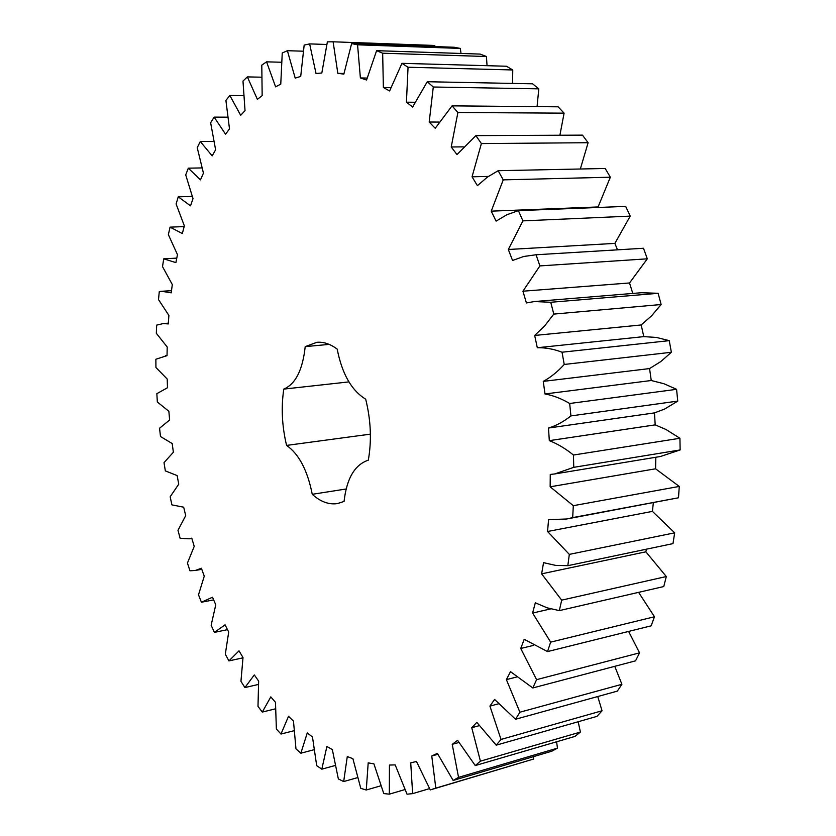 <?xml version="1.0" encoding="UTF-8"?>
<svg xmlns="http://www.w3.org/2000/svg" width="836" height="836" viewBox="0 0 836 836"><rect width="100%" height="100%" fill="white"/><g stroke="black" fill="none" stroke-linecap="round" stroke-linejoin="round"><path stroke-width="1.25" d="M188.319 168.161L200.462 179.865L203.451 173.167L197.233 147.69L200.285 141.483L212.156 155.883L215.615 149.79L210.641 122.746L214.141 117.124L225.574 134.241L229.492 128.838L225.908 100.404L229.848 95.471L240.674 115.284L245.032 110.665L242.983 81.061L247.351 76.902L257.383 99.369L262.159 95.628L261.793 65.124L266.569 61.843L275.598 86.85L280.771 84.102L282.244 53.002L287.385 50.703L295.202 78.114L300.709 76.442L304.168 45.102L309.633 43.89L316.018 73.495L321.818 73.004L327.378 41.852L333.115 41.8L337.828 73.338L343.857 74.101L351.622 43.597L357.568 44.81L360.379 77.936L366.565 80.016L376.597 50.682L382.669 53.211L383.369 87.498L389.607 90.957L401.949 63.337L408.052 67.235L406.432 102.18L412.629 107.039L427.259 81.729L433.288 87.007L429.192 122.035L435.232 128.284L452.067 105.858L457.898 112.505L451.221 146.979L456.978 154.576L475.872 135.62L481.39 143.573L472.047 176.804L477.419 185.665L487.367 177.127L498.162 170.701L503.23 179.876L491.234 211.153L496.082 221.143L506.888 214.747L518.393 210.63L522.897 220.882L508.34 249.494L512.541 260.466L523.796 256.464L536.075 254.761L539.889 265.911L522.939 291.2L526.398 302.935L534.497 301.545L550.757 302.277L553.787 314.096L544.664 325.904L534.674 335.455L537.308 347.734C545.427 347.536 553.672 349.03 562.043 352.207L564.227 364.454C557.696 371.696 550.705 377.339 543.254 381.383L545.009 393.965C553.223 395.459 561.447 398.647 569.671 403.495L570.925 415.91C563.788 421.605 556.306 425.649 548.489 428.042L549.315 440.645C557.487 443.811 565.533 448.608 573.444 455.035L573.757 467.324L554.738 473.949L550.266 474.43L550.151 486.803L573.308 505.686L572.691 517.599L566.589 519.01L548.583 519.616L547.549 531.497L569.326 554.383L567.822 565.679L555.658 565.387L543.546 562.67L541.623 573.841L561.688 600.143L559.336 610.614L547.214 607.856L535.333 602.808L532.595 613.049L550.652 642.132L547.538 651.578L524.203 639.321L520.734 648.485L536.587 679.658L532.804 687.955L510.493 671.663L506.386 679.626L519.898 712.209L515.54 719.253L494.567 699.429L489.927 706.117L501.025 739.442L496.218 745.169L476.802 722.367L471.744 727.717L480.428 761.168L475.266 765.567L457.605 740.341L452.224 744.343L458.546 777.365L453.143 780.448L437.364 753.34L431.763 756.016L435.817 788.129L430.268 789.915L416.453 761.471L410.727 762.85L412.629 793.636L407.027 794.2L395.198 764.898L389.44 765.055L389.336 794.158L383.766 793.573L373.911 763.864L368.195 762.86L366.262 790.01L360.786 788.358L352.886 758.66L347.274 756.57L343.68 781.555L338.35 778.922L332.331 749.568L326.886 746.496L321.818 769.172L316.687 765.64L312.476 736.944L307.251 732.963L300.855 753.205L295.975 748.889L293.478 721.102L288.514 716.316L280.969 734.05L276.371 729.013L275.493 702.376L270.822 696.869L262.295 712.063L257.99 706.389L258.648 681.089L254.301 674.934L244.917 687.568L240.946 681.35L243.015 657.545L239.012 650.826L228.928 660.91L225.312 654.212L228.698 632.026L225.062 624.826L214.413 632.371L211.142 625.255L215.761 604.825L212.511 597.217L201.403 602.233L198.508 594.783L204.256 576.192L201.392 568.24L195.394 570.455L189.96 570.779L187.442 563.046L194.224 546.378L191.768 538.154L189.239 538.823L180.106 538.248L177.984 530.296L185.707 515.634L183.68 507.191L171.892 504.881L170.168 496.762L178.747 484.18L177.138 475.579L165.34 470.898L164.013 462.663L173.376 452.234L172.195 443.54L160.481 436.528L159.561 428.231L169.614 420.017L168.872 411.291L157.335 401.991L156.844 393.683L167.493 387.737L167.2 379.042L155.935 367.495L155.862 359.24L167.033 355.634L167.2 347.013L156.322 333.282L156.677 325.12L163.239 323.574L168.266 323.919L168.893 315.454L158.495 299.57L159.289 291.565L161.682 291.294L171.213 292.84L172.31 284.574L162.508 266.6L163.741 258.826L175.894 262.619L177.462 254.635L168.36 234.644L170.053 227.152L182.321 233.537L184.359 225.898L176.103 203.974L178.235 196.826L190.514 205.844L193.022 198.644L185.717 174.881L188.319 168.161L201.81 167.931M312.256 494.306C307.512 470.354 298.954 454.063 286.581 445.41C281.983 426.172 281.053 407.393 283.791 389.095C295.536 384.111 302.684 369.951 305.213 346.626L316.854 342.311C323.595 341.715 330.377 343.993 337.201 349.135C342.008 373.744 351.496 390.443 365.698 399.211C370.902 420.289 371.769 440.603 368.31 460.166C354.757 464.701 346.679 478.464 344.066 501.443L337.368 503.596C328.809 504.819 320.428 501.715 312.256 494.306L346.135 488.987M333.115 41.8L434.73 45.468L434.981 46.565M351.622 43.597L454.084 47.255L460.302 48.415L461.033 53.462M376.597 50.682L480.125 54.089L486.437 56.514L487.043 65.699M401.949 63.337L506.438 66.232L512.75 69.963L512.572 83.412M427.259 81.729L532.595 83.809L538.802 88.846L537.067 106.632M452.067 105.858L558.114 106.82L564.091 113.153L559.901 135.244M475.872 135.62L582.483 135.139L588.116 142.716L580.33 168.997M498.162 170.701L605.191 168.485L610.332 177.201L597.855 207.495M518.393 210.63L625.683 206.387L630.229 216.116L614.878 243.391L617.501 249.828M535.594 254.792L643.49 248.261L647.304 258.826L629.529 282.965L632.779 293.436M534.497 301.545L641.358 292.725L658.131 293.311L661.14 304.513L651.599 315.799L641.181 324.964L643.783 336.626L656.438 337.441L669.249 340.66L671.371 352.28L660.816 361.56L649.562 368.571L651.244 380.516L663.93 383.724L676.575 389.325L677.745 401.102L664.704 409.013L654.483 412.89L655.194 424.876L665.916 429.453L679.929 438.263L680.138 449.946L660.45 456.498L554.738 473.949M655.821 457.261L655.581 468.797L679.26 486.427L678.508 497.775L566.589 519.01M653.334 502.75L652.425 511.381L674.662 532.825L672.99 543.609L567.822 565.679M646.385 549.189L645.862 551.823L666.302 576.537L663.763 586.548L559.336 610.614M638.589 592.348L654.473 616.759L651.15 625.83L547.538 651.578M628.62 631.431L639.54 652.853L635.527 660.848L532.804 687.955M614.763 666.323L621.911 684.297L617.323 691.121L515.54 719.253M597.75 696.534L602.045 710.767L596.988 716.368L496.218 745.169M578.178 721.74L580.403 732.064L574.99 736.401L475.266 765.567M556.598 741.783L557.455 748.136L551.791 751.219L453.143 780.448M533.504 756.643L533.629 759.036L430.268 789.915M178.235 196.826L192.134 196.429M200.285 141.483L213.629 141.399M170.053 227.152L184.181 226.577M214.141 117.124L227.538 117.176M163.741 258.826L176.772 258.125M229.848 95.471L243.495 95.638M247.351 76.902L261.469 77.194M266.569 61.843L281.377 62.24M287.385 50.703L303.165 51.195M309.633 43.89L326.73 44.486M337.828 73.338L343.962 73.484M357.568 44.81L460.302 48.415M360.379 77.936L367.035 78.072M382.669 53.211L486.437 56.514M383.369 87.498L390.725 87.623M408.052 67.235L512.75 69.963M406.432 102.18L414.792 102.264M433.288 87.007L538.802 88.846M429.192 122.035L439.005 122.056M457.898 112.505L564.091 113.153M451.221 146.979L463.311 146.864M214.413 632.371L227.507 629.654M481.39 143.573L588.116 142.716M472.047 176.804L488.381 176.427M228.928 660.91L242.962 657.827M503.23 179.876L610.332 177.201M491.234 211.153L597.583 206.973M244.917 687.568L258.303 684.465M522.897 220.882L630.229 216.116M508.34 249.494L614.878 243.391M536.075 254.761L643.49 248.261M262.295 712.063L275.326 708.876M539.889 265.911L647.304 258.826M522.939 291.2L629.529 282.965M550.757 302.277L658.131 293.311M280.969 734.05L293.896 730.758M553.787 314.096L661.14 304.513M534.674 335.455L641.181 324.964M537.308 347.734L643.783 336.626M562.043 352.207L669.249 340.66M300.855 753.205L313.866 749.756M564.227 364.454L671.371 352.28M543.254 381.383L649.562 368.571M545.009 393.965L651.244 380.516M569.671 403.495L676.575 389.325M321.818 769.172L335.1 765.515M570.925 415.91L677.745 401.102M548.489 428.042L654.483 412.89M549.315 440.645L655.194 424.876M573.444 455.035L679.929 438.263M343.68 781.555L357.463 777.668M573.757 467.324L680.138 449.946M550.151 486.803L655.581 468.797M573.308 505.686L679.26 486.427M366.262 790.01L380.777 785.819M572.691 517.599L678.508 497.775M547.549 531.497L652.425 511.381M569.326 554.383L674.662 532.825M389.336 794.158L404.854 789.592M541.623 573.841L645.862 551.823M561.688 600.143L666.302 576.537M412.629 793.636L429.526 788.62M532.595 613.049L550.83 608.88M550.652 642.132L654.473 616.759M435.817 788.129L533.629 759.036M431.763 756.016L437.813 754.312M520.734 648.485L533.525 645.371M536.587 679.658L639.54 652.853M458.546 777.365L557.455 748.136M452.224 744.343L458.828 742.493M506.386 679.626L516.491 677.035M519.898 712.209L621.911 684.297M480.428 761.168L580.403 732.064M471.744 727.717L479.122 725.69M489.927 706.117L498.392 703.849M501.025 739.442L602.045 710.767M286.581 445.41L370.39 434.145M283.791 389.095L348.915 381.895M305.213 346.626L329.175 344.38M171.505 290.646L161.682 291.294M168.318 323.166L163.239 323.574M167.033 355.53L165.382 355.687M191.841 538.384L189.239 538.823M201.779 569.306L195.394 570.455M213.65 599.882L202.166 602.098"/></g></svg>
